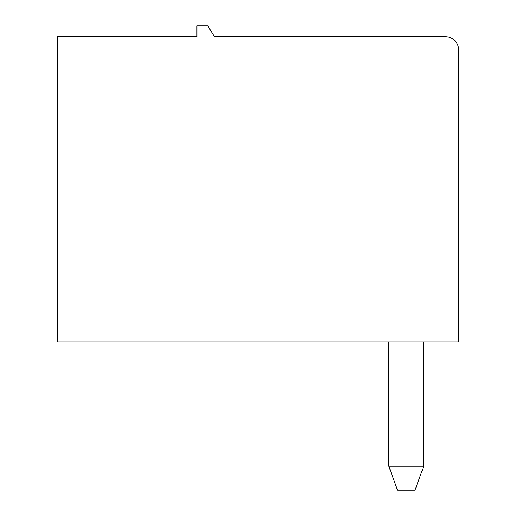 <?xml version="1.0" encoding="UTF-8"?>
<svg xmlns="http://www.w3.org/2000/svg" width="516" height="516" viewBox="0 0 516 516"><rect width="100%" height="100%" fill="white"/><g stroke="black" fill="none" stroke-linecap="round" stroke-linejoin="round"><path stroke-width="0.77" d="M57.411 36.7L57.411 341.94L458.589 341.94L458.589 49.781A13.081 13.081 0 0 0 445.502 36.7L214.392 36.7L207.851 25.8L196.951 25.8L196.951 36.7L57.411 36.7M397.539 490.2L388.819 466.238L423.7 466.238L414.98 490.2L397.539 490.2M423.7 341.94L423.7 466.238M388.819 466.238L388.819 341.94"/></g></svg>
